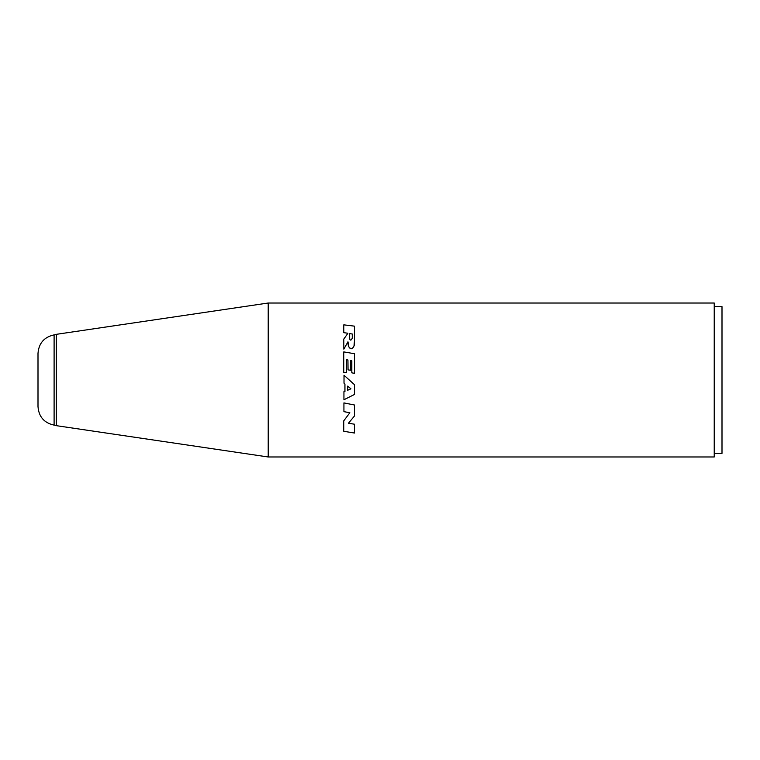 <?xml version="1.0" encoding="UTF-8"?>
<svg xmlns="http://www.w3.org/2000/svg" width="760" height="760" viewBox="0 0 760 760"><rect width="100%" height="100%" fill="white"/><g stroke="black" fill="none" stroke-linecap="round" stroke-linejoin="round"><path stroke-width="1.14" d="M714.229 306.622L722 306.622L722 453.378L714.229 453.378M714.229 380L714.229 303.022L268.213 303.022L268.213 456.978L714.229 456.978L714.229 380M352.26 334.01L349.657 333.592L352.26 334.01L352.26 338.2C351.148 340.603 350.284 340.727 349.657 338.57L349.894 339.501M350.94 388.797L347.605 390.288L350.94 388.797L347.605 386.127L347.605 390.288M343.795 332.68L347.909 333.241L343.795 332.68L343.795 324.843L354.426 326.144L354.426 341.306C355.423 350.303 347.548 351.148 347.966 341.791L343.843 349.163L343.795 339.084L343.843 349.163L347.966 341.791L348.707 346.209M354.426 341.306L354.036 345.505M353.276 347.339L352.887 347.89M352.212 348.507L351.49 348.773M350.806 348.726L349.98 348.356M349.381 347.776L348.983 347.063M346.579 372.514L346.541 359.727L347.928 359.974L348.042 369.873L350.712 370.262L350.712 360.506L351.823 360.648L351.823 372.837L354.53 373.34L354.53 353.723L343.757 351.899L343.757 372.438L346.579 372.514L343.757 372.438M349.657 333.592L349.657 338.57M346.541 359.727L347.928 359.974L348.042 369.873L350.712 370.262M350.712 360.506L351.823 360.648M351.823 372.837L354.53 373.34M347.909 333.241L343.795 339.084M344.014 383.183L344.935 383.962L344.935 391.628L343.938 391.628L343.938 399.75L354.53 394.43L354.53 384.731L344.014 375.24L344.014 383.183M343.928 402.914L354.502 405.004L343.928 402.914L343.928 411.654L349.847 412.747L343.757 420.822L343.757 431.291L354.474 433.029L354.474 424.213L348.479 423.234L354.474 424.213M354.502 405.004L354.502 415.938L348.479 423.234M349.296 380L354.53 384.731M349.847 412.747L343.757 420.822M268.213 303.022L56.268 334.343L56.268 425.657L268.213 456.978M38 406.6L38 353.4C38.779 343.244 44.146 337.07 54.102 334.885L54.102 425.115C44.146 422.93 38.779 416.755 38 406.6M54.102 334.885L56.268 334.571M54.102 425.115L56.268 425.429"/></g></svg>
